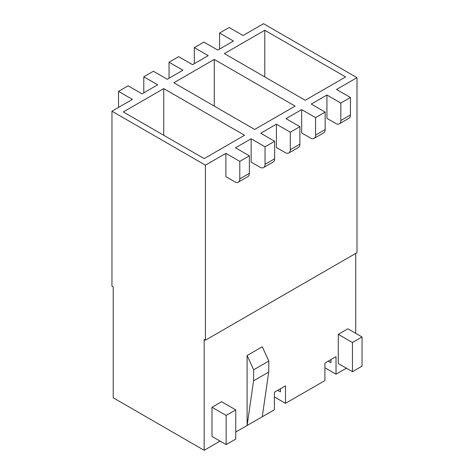 <?xml version="1.0" encoding="UTF-8"?>
<svg xmlns="http://www.w3.org/2000/svg" width="474" height="474" viewBox="0 0 474 474"><rect width="100%" height="100%" fill="white"/><g stroke="black" fill="none" stroke-linecap="round" stroke-linejoin="round"><path stroke-width="0.71" d="M204.158 450.3L113.221 397.799L113.221 286.954L111.959 286.225L111.959 111.206L205.426 165.171L205.426 340.184L204.158 339.455L204.158 450.3L220.072 441.11M235.738 432.069L247.102 425.504L253.572 380.818L253.673 369.791L247.102 355.5L262.264 346.749L268.829 361.04L268.728 372.066L262.264 416.759L274.387 409.755L274.387 392.253L285.502 385.836L285.502 403.338L324.909 380.586L324.909 363.084L336.025 356.667L336.025 374.17L346.381 368.191M355.725 253.406L355.725 333.335M247.102 355.5L247.102 425.504L262.264 416.759M211.991 407.273L221.589 401.733L235.738 409.897L226.139 415.443L211.991 407.273L211.991 436.447L215.024 438.195M338.3 334.354L352.443 342.518L362.041 336.978L347.898 328.808L338.3 334.354L338.3 363.522L341.327 365.27M118.524 107.414L118.524 91.369L128.122 85.83L142.016 93.852L157.682 84.81L143.788 76.788L153.386 71.248L167.281 79.265L182.94 70.223L169.046 62.201L178.645 56.661L192.539 64.683L208.204 55.642L194.31 47.619L203.909 42.079L217.803 50.096L233.463 41.054L219.569 33.032L229.167 27.492L243.061 35.514L263.526 23.7L356.993 77.665L356.993 252.678L205.426 340.184M169.046 78.246L169.046 62.201M118.524 91.369L132.418 99.392L111.959 111.206M219.569 49.077L219.569 33.032M194.31 63.664L194.31 47.619M143.788 92.833L143.788 76.788M239.779 161.379L225.885 153.357L225.885 176.689L234.725 181.797A7.146 4.124 -120 0 0 238.298 182.152A7.146 4.124 -120 0 0 239.779 178.882L239.779 161.379L249.377 155.833L235.483 147.811L251.149 138.769L265.037 146.792L274.642 141.252L260.747 133.23L276.407 124.188L290.301 132.21L299.9 126.665L286.006 118.642L301.671 109.601L315.566 117.623L325.164 112.083L311.27 104.061L326.93 95.019L340.824 103.042L350.422 97.496L336.528 89.473L356.993 77.665M239.779 178.882L249.377 173.336A7.146 4.124 60 0 1 247.896 176.606L238.298 182.152M249.377 173.336L249.377 155.833M225.885 153.357L205.426 165.171M339.343 123.815A7.146 4.124 -120 0 0 340.824 120.538L350.422 114.998A7.146 4.124 60 0 1 348.941 118.269L339.343 123.815A7.146 4.124 -120 0 1 335.77 123.459L326.93 118.352L326.93 95.019M314.084 138.396A7.146 4.124 -120 0 0 315.566 135.126L325.164 129.586A7.146 4.124 60 0 1 323.683 132.856L314.084 138.396A7.146 4.124 -120 0 1 310.511 138.041L301.671 132.939L301.671 109.601M288.82 152.983A7.146 4.124 -120 0 0 290.301 149.713L299.9 144.167A7.146 4.124 60 0 1 298.419 147.438L288.82 152.983A7.146 4.124 -120 0 1 285.247 152.628L276.407 147.521L276.407 124.188M263.562 167.565A7.146 4.124 -120 0 0 265.037 164.294L274.642 158.754A7.146 4.124 60 0 1 273.16 162.025L263.562 167.565A7.146 4.124 -120 0 1 259.989 167.209L251.149 162.108L251.149 138.769M274.642 158.754L274.642 141.252M265.037 164.294L265.037 146.792M299.9 144.167L299.9 126.665M290.301 149.713L290.301 132.21M325.164 129.586L325.164 112.083M315.566 135.126L315.566 117.623M244.578 135.274L204.158 158.606L123.323 111.935L163.743 88.602L244.578 135.274M163.743 135.274L163.743 88.602M328.245 361.158L330.971 362.734L330.971 359.582M324.909 363.084L324.909 367.753L336.025 374.17M277.723 390.327L280.448 391.903L280.448 388.751M274.387 392.253L274.387 396.922L285.502 403.338M264.788 76.936L264.788 30.265L224.368 53.598L305.203 100.269L345.623 76.936L264.788 30.265M295.101 106.105L254.68 129.438L173.845 82.766L214.266 59.434L295.101 106.105M214.266 106.105L214.266 59.434M350.422 114.998L350.422 97.496M340.824 120.538L340.824 103.042M211.991 436.447L226.139 444.612L235.738 439.072L235.738 409.897M226.139 415.443L226.139 444.612M362.041 336.978L362.041 366.147L352.443 371.687L338.3 363.522M352.443 342.518L352.443 371.687M253.572 380.818L268.728 372.066M253.673 369.791L268.829 361.04"/></g></svg>
